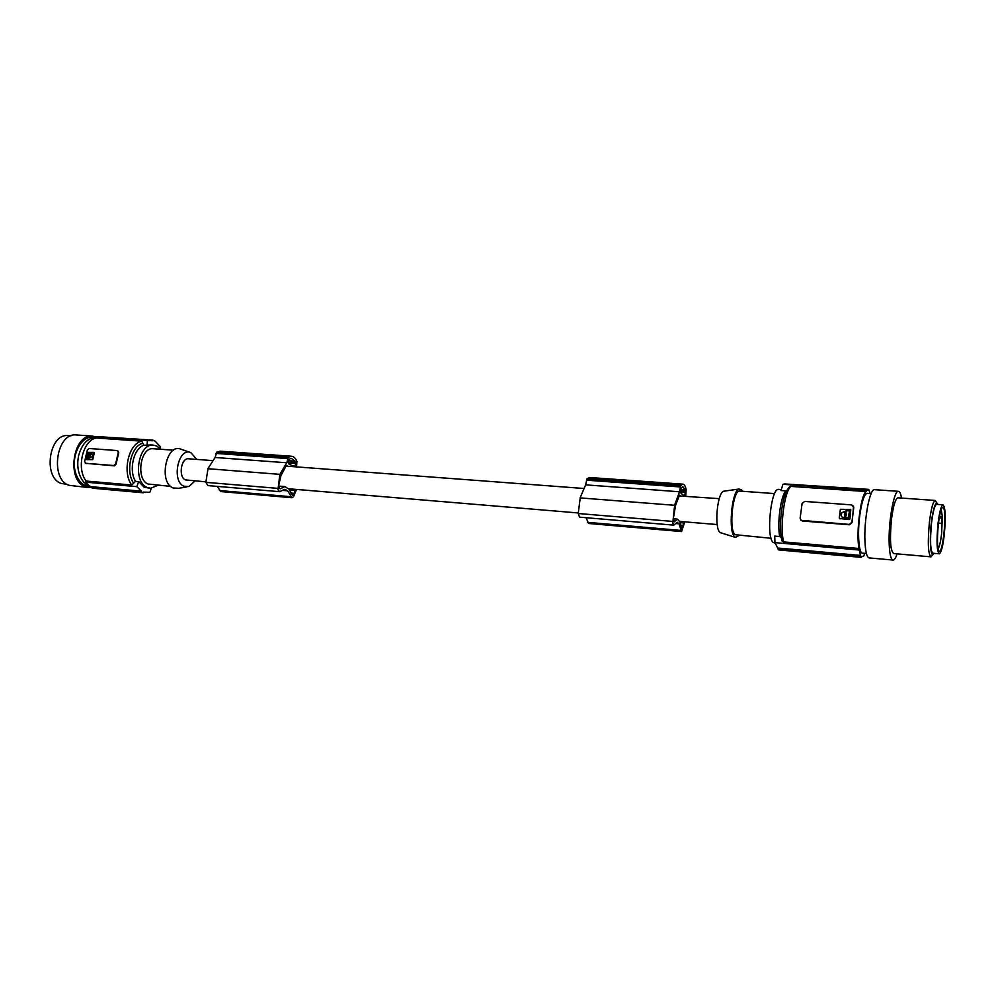 <?xml version="1.0" encoding="UTF-8"?>
<svg xmlns="http://www.w3.org/2000/svg" width="995" height="995" viewBox="0 0 995 995"><rect width="100%" height="100%" fill="white"/><g stroke="black" fill="none" stroke-linecap="round" stroke-linejoin="round"><path stroke-width="1.49" d="M846.061 510.671L845.19 517.45L848.088 518.171L849.543 510.933L846.061 510.671L849.531 510.746M844.618 511.554L844.419 517.388L842.355 517.363C839.979 514.477 840.725 512.549 844.618 511.554L844.792 511.791C841.596 512.276 840.526 513.905 841.546 516.679M853.523 506.032L852.839 514.825L853.785 507.351L851.695 504.9L804.706 501.43L802.094 503.482L800.117 518.221L801.162 520.348L849.208 524.415L851.882 522.325L852.839 514.825L852.056 522.549L849.494 524.788L802.455 521.019L800.751 520.037M839.494 518.482L849.096 519.577L849.904 518.98L850.787 509.776M839.892 518.644L849.73 518.756L850.526 509.477L840.377 509.291L839.27 517.935L840.066 518.868M781.66 539.24L781.983 540.894L783.587 541.902L858.971 548.481L860.464 555.421L777.692 548.021L778.774 549.937L861.16 557.349L860.352 556.329L777.767 548.917M858.784 549.986L774.956 542.623L777.692 548.021M870.177 493.545L868.722 489.378L786.572 484.067M845.663 516.082L845.389 517.873M845.924 513.283L846.235 510.908M845.837 516.318L846.534 514.029M844.369 514.689L844.705 515.36L845.601 514.141L844.369 514.689M858.971 548.481C855.911 532.897 860.725 494.938 866.123 491.53L790.503 486.381C782.381 490.286 778.14 525.298 781.983 540.894M845.874 514.452L844.593 515.273M785.08 483.968L782.965 484.304L780.975 490.572L786.734 490.833M781.349 537.586L779.732 536.516L774.707 536.094L774.956 542.623M866.123 491.53L866.297 490.062L868.61 490.274L868.722 489.378M864.792 553.344L863.623 556.168L861.272 556.441L861.16 557.349M860.464 555.421L860.352 556.329M724.733 491.07L723.564 491.231C717.146 493.134 714.087 528.221 719.982 532.325L721.002 532.885M742.519 491.269L741.474 489.689L738.875 489.067C731.636 491.219 728.079 532.138 734.72 536.84L735.492 537.362L739.011 535.521M771.075 538.283L735.031 534.688C728.601 530.024 732.78 490.1 739.571 491.057L739.969 491.095M775.155 543.146L773.065 542.387C765.951 536.89 770.926 488.222 778.463 489.366L778.898 489.403M866.297 490.062L782.965 484.304M866.396 553.481L862.677 553.158C858.921 554.165 857.28 534.365 859.717 515.908C861.67 501.953 864.108 494.428 867.018 493.321L867.404 493.346M874.804 489.689L874.394 489.664C869.63 488.968 863.834 520.497 864.966 541.74C865.526 552.399 867.006 557.797 869.431 557.934L892.801 560.036M901.52 498.072C900.761 493.508 899.679 491.244 898.286 491.306C893.858 490.635 888.274 522.412 889.194 543.805C889.53 552.611 890.537 557.909 892.216 559.675L893.249 560.073C894.505 559.862 895.786 557.797 897.092 553.867M898.174 497.836L897.851 497.811C895.388 498.868 893.274 505.908 891.532 518.905C889.605 539.551 890.351 551.106 893.771 553.568L930.748 556.827M932.937 554.377L931.059 556.852C928.074 554.389 927.539 542.723 929.454 521.84L930.424 514.888C931.979 505.821 933.584 501.02 935.238 500.46L936.991 503.221M933.957 553.319C930.238 560.745 928.982 535.31 932.265 516.281C934.268 505.112 936.121 501.157 937.837 504.428M936.78 504.353L936.544 504.341C934.653 505.286 932.987 511.467 931.544 522.885C929.89 540.969 930.35 551.081 932.924 553.232L939.056 553.755M944.243 535.024C945.897 517.164 945.461 507.089 942.961 504.801C941.121 505.758 939.479 511.952 938.049 523.395C936.394 541.516 936.817 551.64 939.317 553.78C941.195 552.71 942.837 546.454 944.243 535.024M938.758 550.633C942.24 557.772 947.19 514.029 943.608 508.084C942.887 506.729 942.041 507.375 941.083 510.049C938.21 517.537 936.382 542.225 938.186 548.991L938.758 550.633M938.111 548.643C939.479 546.678 940.648 541.728 941.606 533.793L942.352 516.616L941.295 509.863M942.414 521.417L941.68 523.333L941.531 519.85L942.352 516.616L939.504 516.417M717.208 524.564L679.51 521.417L677.359 519.091L673.354 518.756M578.244 512.96L288.301 488.744L284.856 486.58L280.167 488.831L278.799 487.289L278.712 485.249L280.901 475.784L285.528 466.953L286.908 465.697L288.513 466.555L286.112 466.381M205.878 481.854L185.418 479.901C178.292 477.214 180.928 458.023 188.304 458.77L188.751 458.807M195.045 480.946L188.863 486.53L184 486.256C171.177 481.381 178.292 446.78 190.841 452.613L196.749 459.404M186.936 486.866L178.777 488.284L173.105 487.985C158.143 482.376 166.426 442.452 181.04 449.242L190.406 452.464M153.678 448.757L152.944 448.708C140.158 447.427 135.718 479.627 148.106 484.03L170.667 486.381M160.792 449.28L156.787 446.009L153.081 445.101C137.733 443.559 132.422 482.289 147.31 487.513L150.593 488.259L157.944 485.286M151.364 488.246L149.835 492.289L143.591 492.102L143.305 492.786L141.141 491.853L90.831 487.351L85.881 482.177L86.155 481.045C76.055 468.508 82.921 439.989 96.378 438.011L141.862 441.171L143.827 445.275L150.966 444.952M142.857 443.198C131.178 445.76 125.221 471.294 133.628 483.209L135.519 481.344L138.715 481.617L144.238 487.239L149.611 488.172M90.831 487.351L93.07 488.271L143.305 492.786M147.024 445.499L147.459 440.412L152.969 440.822L152.994 440.126L155.133 441.171L160.257 446.593L160.12 448.509M85.719 463.322L114.562 465.871L116.067 464.093L118.753 452.625L117.721 450.698M86.155 481.045L131.738 485.025C121.925 472.302 128.728 443.223 141.862 441.171M84.637 461.444L87.336 450.101L89.14 448.496L117.298 450.573L118.318 452.414L115.631 463.906L113.791 465.536L85.62 463.272L84.637 461.444M86.702 459.603L92.734 459.64L94.289 453.061L93.741 452.414M94.09 452.551L92.274 459.441L86.901 459.69M86.801 459.665L86.142 458.956L87.709 452.389L93.642 452.352M90.458 455.387L89.761 455.884L90.458 455.387M89.836 454.354L90.11 452.936L88.219 453.16L87.137 458.683L89.04 458.459L89.836 454.354M90.632 454.416L89.985 457.762C92.659 456.68 93.182 455.125 91.54 453.098L90.719 453.347L90.209 457.762M90.433 455.026L90.023 455.884M88.617 452.812L90.259 453.098M89.065 453.011L87.448 458.72M91.105 452.999L91.092 454.615M133.628 483.209L131.738 485.025M85.881 482.177L136.825 486.654L141.414 491.169L141.141 491.853M90.993 486.667L141.414 491.169M138.715 481.617L136.825 486.654M96.378 438.011L96.639 436.892L147.459 440.412M100.159 436.768L96.639 436.892M102.771 436.942L152.994 440.126M288.699 460.735L295.105 461.207L291.448 458.409L290.304 458.596L288.898 459.777L288.351 462.414L288.712 463.819L294.11 466.717M289.246 489.814L294.93 490.286L295.167 489.316M288.724 488.781L292.617 495.236L294.284 493.333L294.93 490.286M217.134 486.381L220.853 491.567L291.846 497.724M220.417 451.195L216.761 452.19L215.119 457.489L208.042 468.421L205.878 482.339L207.88 485.585L279.533 491.667M215.119 457.489L286.747 462.774L279.831 474.416L277.978 489.764L279.682 491.692L284.707 489.329L287.667 490.821L282.592 490.398M287.667 490.821L291.995 497.736L293.475 496.741L296.547 489.428M296.56 466.904L296.908 461.419C295.565 458.098 293.712 456.382 291.336 456.245L288.339 457.327L286.747 462.774M216.947 452.053L288.513 457.178M216.761 452.19L288.339 457.327M207.943 468.72L279.844 474.354M288.314 462.936L295.776 463.496L294.906 466.779M295.776 463.496L295.105 461.207M90.52 486.393C85.483 484.975 81.764 480.908 79.376 474.18C77.461 468.16 77.249 461.829 78.754 455.212C82 443.932 87.61 438.036 95.57 437.514L96.478 437.564M90.756 486.53L89.401 486.418C83.319 485.921 78.829 481.742 75.956 473.894C70.185 458.297 80.122 436.22 92.162 437.278L93.219 437.34M91.229 487.55L85.197 486.742C66.292 480.498 72.772 434.106 92.199 436.046L96.615 437.004M88.045 487.525L68.879 485.286C49.812 479.055 56.28 432.974 75.881 434.914L77.001 434.989M67.15 484.428L61.081 483.383C42.86 477.426 49.029 433.733 67.759 435.574L68.829 435.648M586.08 517.698L588.53 523.469L681.451 531.541M589.612 477.513L586.988 478.757L585.645 484.851L580.247 497.55L578.232 513.507L579.538 517.151L673.702 525.136M680.543 491.916L685.344 492.264L685.008 489.677L682.757 486.605L681.04 488.271L680.767 492.898L684.15 496.02M684.659 496.057L685.344 492.264M719.261 498.657L680.53 496.045L679.523 495.124L675.667 504.962L673.428 517.823L674.224 521.853L677.359 519.091M679.784 521.442L682.048 528.668L683.938 521.79M685.717 496.132L686.164 489.863C685.431 486.12 684.299 484.217 682.769 484.142L680.779 485.485L679.535 491.779L674.672 504.938L672.769 523.022L673.802 525.149L677.16 522.251L679.025 523.83L681.55 531.541L684.821 521.865M680.53 496.045L678.976 495.92M679.025 523.83L675.742 523.544M580.172 497.898L674.598 505.298M586.988 478.757L680.779 485.485M587.125 478.595L680.903 485.324M585.645 484.851L679.535 491.779M680.879 489.378L685.008 489.677M680.082 522.599L683.739 522.91M284.856 486.58L278.65 486.07M288.513 466.555L290.067 466.419M783.587 541.902C779.62 526.591 784.719 489.565 791.162 486.319M941.855 518.134L939.23 517.922M779.732 536.516C776.983 523.183 780.839 495.236 785.975 490.921M143.827 445.275C133.641 448.285 128.504 470.312 135.519 481.344M85.62 463.272L86.391 463.608M114.562 465.871L113.791 465.536M294.284 493.333L290.863 493.035M219.435 490.535L290.652 496.692M216.014 453.409L287.63 458.571M292.605 465.909L295.229 466.108M205.878 482.339L277.792 488.358M288.45 461.904L295.702 462.439M683.204 495.149L684.896 495.274M587.56 522.35L680.717 530.397M586.428 480.162L680.269 486.941M578.232 513.507L672.707 521.417M680.667 490.722L685.344 491.07M673.851 521.641L674.56 521.691M683.204 526.405L681.003 526.218M279.57 488.607L280.665 488.707M861.906 556.79L861.235 556.74M723.564 491.231L738.875 489.067M774.62 493.595L739.571 491.057M867.267 489.639L784.458 483.931M871.147 493.607L867.018 493.321M936.544 504.341L942.961 504.801M938.496 523.084L941.656 523.333M150.121 444.902L153.081 445.101M85.309 463.197L86.067 463.533M143.504 492.326L145.282 492.488M99.065 436.693L149.623 440.176M219.907 451.158L291.336 456.245M589.251 477.488L682.769 484.142M583.418 488.445L289.657 466.381M212.122 460.561L188.304 458.77M71.018 435.81L67.759 435.574M897.851 497.811L935.238 500.46M874.394 489.664L898.286 491.306M152.944 448.708L173.54 450.2M95.57 437.514L92.162 437.278M720.678 532.785L735.492 537.362M92.199 436.046L75.881 434.914M781.274 489.565L778.463 489.366"/></g></svg>
